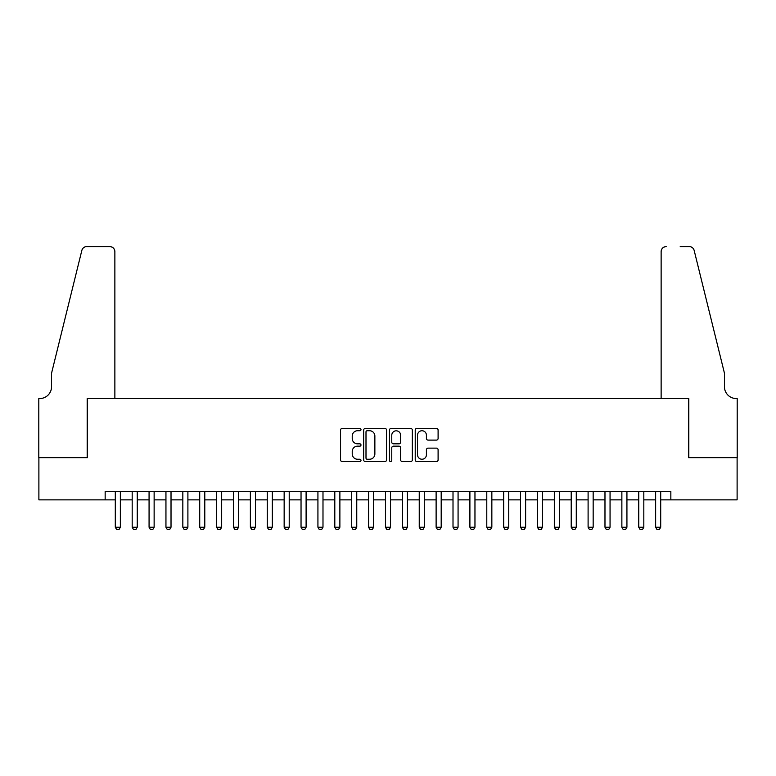 <?xml version="1.0" encoding="UTF-8"?>
<svg xmlns="http://www.w3.org/2000/svg" width="776" height="776" viewBox="0 0 776 776"><rect width="100%" height="100%" fill="white"/><g stroke="black" fill="none" stroke-linecap="round" stroke-linejoin="round"><path stroke-width="1.16" d="M360.985 429.574A1.164 1.164 0 0 0 359.821 428.42L342.216 428.42A1.659 1.659 0 0 0 340.557 430.069L340.557 459.906A1.659 1.659 0 0 0 342.216 461.565L359.821 461.565A1.164 1.164 0 0 0 360.985 460.401A1.164 1.164 0 0 0 359.821 459.246L357.542 459.246A5.306 5.306 0 0 1 352.236 453.941L352.236 451.457A5.306 5.306 0 0 1 357.542 446.151L359.821 446.151A1.164 1.164 0 0 0 360.985 444.988A1.164 1.164 0 0 0 359.821 443.833L357.542 443.833A5.306 5.306 0 0 1 352.236 438.527L352.236 436.044A5.306 5.306 0 0 1 357.542 430.738L359.821 430.738A1.164 1.164 0 0 0 360.985 429.574M436.442 440.099A1.659 1.659 0 0 0 438.1 438.44L438.1 430.069A1.659 1.659 0 0 0 436.442 428.42L416.877 428.42A1.659 1.659 0 0 0 415.228 430.069L415.228 459.906A1.659 1.659 0 0 0 416.877 461.565L436.442 461.565A1.659 1.659 0 0 0 438.1 459.906L438.1 449.799A1.659 1.659 0 0 0 436.442 448.14L428.071 448.14A1.659 1.659 0 0 0 426.412 449.799L426.412 454.814A4.433 4.433 0 0 1 421.979 459.246A4.433 4.433 0 0 1 417.546 454.814L417.546 435.171A4.433 4.433 0 0 1 421.979 430.738A4.433 4.433 0 0 1 426.412 435.171L426.412 438.44A1.659 1.659 0 0 0 428.071 440.099L436.442 440.099M105.158 499.87L38.887 499.87L38.887 457.656L87.436 457.656L87.436 398.554L688.564 398.554L688.564 457.656L737.113 457.656L737.113 499.87L670.842 499.87L670.842 491.421L105.158 491.421L105.158 499.87L115.294 499.87M386.545 430.069A1.659 1.659 0 0 0 384.896 428.42L365.331 428.42A1.659 1.659 0 0 0 363.672 430.069L363.672 459.906A1.659 1.659 0 0 0 365.331 461.565L384.896 461.565A1.659 1.659 0 0 0 386.545 459.906L386.545 430.069M391.104 428.42L410.669 428.42A1.659 1.659 0 0 1 412.328 430.069L412.328 459.906A1.659 1.659 0 0 1 410.669 461.565L402.298 461.565A1.659 1.659 0 0 1 400.639 459.906L400.639 447.81A1.659 1.659 0 0 0 398.98 446.151L393.432 446.151A1.659 1.659 0 0 0 391.773 447.81L391.773 460.401A1.164 1.164 0 0 1 390.609 461.565A1.164 1.164 0 0 1 389.455 460.401L389.455 430.069A1.659 1.659 0 0 1 391.104 428.42M120.358 499.87L132.182 499.87M137.245 499.87L149.07 499.87M154.133 499.87L165.948 499.87M171.021 499.87L182.835 499.87M187.899 499.87L199.723 499.87M204.786 499.87L216.611 499.87M221.674 499.87L233.498 499.87M238.562 499.87L250.376 499.87M255.45 499.87L267.264 499.87M272.327 499.87L284.152 499.87M289.215 499.87L301.04 499.87M306.103 499.87L317.927 499.87M322.991 499.87L334.805 499.87M339.878 499.87L351.693 499.87M356.756 499.87L368.581 499.87M373.644 499.87L385.468 499.87M390.532 499.87L402.356 499.87M407.419 499.87L419.244 499.87M424.307 499.87L436.122 499.87M441.195 499.87L453.009 499.87M458.073 499.87L469.897 499.87M474.96 499.87L486.785 499.87M491.848 499.87L503.673 499.87M508.736 499.87L520.55 499.87M525.624 499.87L537.438 499.87M542.502 499.87L554.326 499.87M559.389 499.87L571.214 499.87M576.277 499.87L588.101 499.87M593.165 499.87L604.979 499.87M610.052 499.87L621.867 499.87M626.93 499.87L638.755 499.87M643.818 499.87L655.642 499.87M660.706 499.87L670.842 499.87M367.155 430.738A1.164 1.164 0 0 0 366 431.892L366 458.082A1.164 1.164 0 0 0 367.155 459.246L369.56 459.246A5.306 5.306 0 0 0 374.866 453.941L374.866 436.044A5.306 5.306 0 0 0 369.56 430.738L367.155 430.738M400.639 435.249A4.433 4.433 0 0 0 396.206 430.816A4.433 4.433 0 0 0 391.773 435.249L391.773 442.175A1.659 1.659 0 0 0 393.432 443.833L398.98 443.833A1.659 1.659 0 0 0 400.639 442.175L400.639 435.249M120.358 491.421L120.358 527.224L119.097 529.416L116.555 529.416L115.294 527.224L115.294 491.421M115.294 527.224L120.358 527.224M114.867 398.554L114.867 251.647A5.063 5.063 0 0 0 109.804 246.584L86.757 246.584A5.063 5.063 0 0 0 81.839 250.435L51.546 373.227L51.546 386.729A11.824 11.824 0 0 1 39.731 398.554L38.8 398.554L38.8 457.656L87.174 457.656L87.174 398.554L114.867 398.554L114.867 251.647C114.547 248.592 112.859 246.904 109.804 246.584L95.787 246.584M81.839 250.435C83.129 247.66 83.129 247.66 81.839 250.435C83.129 247.66 83.129 247.66 81.839 250.435M51.546 386.729A11.824 11.824 0 0 1 39.731 398.554M661.133 398.554L661.133 251.647L661.133 398.554L688.826 398.554L688.826 457.656L737.2 457.656L737.2 398.554L736.269 398.554A11.824 11.824 0 0 1 724.454 386.729A11.824 11.824 0 0 0 736.269 398.554M715.162 335.571L694.161 250.435L724.454 373.227L724.454 386.729M680.212 246.584L689.243 246.584A5.063 5.063 0 0 1 694.161 250.435C692.871 247.66 692.871 247.66 694.161 250.435C692.871 247.66 692.871 247.66 694.161 250.435M666.196 246.584A5.063 5.063 0 0 0 661.133 251.647C661.453 248.592 663.14 246.904 666.196 246.584M137.245 491.421L137.245 527.224L135.975 529.416L133.443 529.416L132.182 527.224L132.182 491.421M132.182 527.224L137.245 527.224M154.133 491.421L154.133 527.224L152.862 529.416L150.331 529.416L149.07 527.224L149.07 491.421M149.07 527.224L154.133 527.224M171.021 491.421L171.021 527.224L169.75 529.416L167.218 529.416L165.948 527.224L165.948 491.421M165.948 527.224L171.021 527.224M187.899 491.421L187.899 527.224L186.638 529.416L184.106 529.416L182.835 527.224L182.835 491.421M182.835 527.224L187.899 527.224M204.786 491.421L204.786 527.224L203.525 529.416L200.994 529.416L199.723 527.224L199.723 491.421M199.723 527.224L204.786 527.224M221.674 491.421L221.674 527.224L220.403 529.416L217.872 529.416L216.611 527.224L216.611 491.421M216.611 527.224L221.674 527.224M238.562 491.421L238.562 527.224L237.291 529.416L234.759 529.416L233.498 527.224L233.498 491.421M233.498 527.224L238.562 527.224M255.45 491.421L255.45 527.224L254.179 529.416L251.647 529.416L250.376 527.224L250.376 491.421M250.376 527.224L255.45 527.224M272.327 491.421L272.327 527.224L271.066 529.416L268.535 529.416L267.264 527.224L267.264 491.421M267.264 527.224L272.327 527.224M289.215 491.421L289.215 527.224L287.954 529.416L285.423 529.416L284.152 527.224L284.152 491.421M284.152 527.224L289.215 527.224M306.103 491.421L306.103 527.224L304.832 529.416L302.3 529.416L301.04 527.224L301.04 491.421M301.04 527.224L306.103 527.224M322.991 491.421L322.991 527.224L321.72 529.416L319.188 529.416L317.927 527.224L317.927 491.421M317.927 527.224L322.991 527.224M339.878 491.421L339.878 527.224L338.608 529.416L336.076 529.416L334.805 527.224L334.805 491.421M334.805 527.224L339.878 527.224M356.756 491.421L356.756 527.224L355.495 529.416L352.964 529.416L351.693 527.224L351.693 491.421M351.693 527.224L356.756 527.224M373.644 491.421L373.644 527.224L372.383 529.416L369.851 529.416L368.581 527.224L368.581 491.421M368.581 527.224L373.644 527.224M390.532 491.421L390.532 527.224L389.271 529.416L386.729 529.416L385.468 527.224L385.468 491.421M385.468 527.224L390.532 527.224M407.419 491.421L407.419 527.224L406.149 529.416L403.617 529.416L402.356 527.224L402.356 491.421M402.356 527.224L407.419 527.224M424.307 491.421L424.307 527.224L423.036 529.416L420.505 529.416L419.244 527.224L419.244 491.421M419.244 527.224L424.307 527.224M441.195 491.421L441.195 527.224L439.924 529.416L437.392 529.416L436.122 527.224L436.122 491.421M436.122 527.224L441.195 527.224M458.073 491.421L458.073 527.224L456.812 529.416L454.28 529.416L453.009 527.224L453.009 491.421M453.009 527.224L458.073 527.224M474.96 491.421L474.96 527.224L473.7 529.416L471.168 529.416L469.897 527.224L469.897 491.421M469.897 527.224L474.96 527.224M491.848 491.421L491.848 527.224L490.577 529.416L488.046 529.416L486.785 527.224L486.785 491.421M486.785 527.224L491.848 527.224M508.736 491.421L508.736 527.224L507.465 529.416L504.933 529.416L503.673 527.224L503.673 491.421M503.673 527.224L508.736 527.224M525.624 491.421L525.624 527.224L524.353 529.416L521.821 529.416L520.55 527.224L520.55 491.421M520.55 527.224L525.624 527.224M542.502 491.421L542.502 527.224L541.241 529.416L538.709 529.416L537.438 527.224L537.438 491.421M537.438 527.224L542.502 527.224M559.389 491.421L559.389 527.224L558.128 529.416L555.597 529.416L554.326 527.224L554.326 491.421M554.326 527.224L559.389 527.224M576.277 491.421L576.277 527.224L575.006 529.416L572.475 529.416L571.214 527.224L571.214 491.421M571.214 527.224L576.277 527.224M593.165 491.421L593.165 527.224L591.894 529.416L589.362 529.416L588.101 527.224L588.101 491.421M588.101 527.224L593.165 527.224M610.052 491.421L610.052 527.224L608.782 529.416L606.25 529.416L604.979 527.224L604.979 491.421M604.979 527.224L610.052 527.224M626.93 491.421L626.93 527.224L625.669 529.416L623.138 529.416L621.867 527.224L621.867 491.421M621.867 527.224L626.93 527.224M643.818 491.421L643.818 527.224L642.557 529.416L640.025 529.416L638.755 527.224L638.755 491.421M638.755 527.224L643.818 527.224M660.706 491.421L660.706 527.224L659.445 529.416L656.903 529.416L655.642 527.224L655.642 491.421M655.642 527.224L660.706 527.224"/></g></svg>
